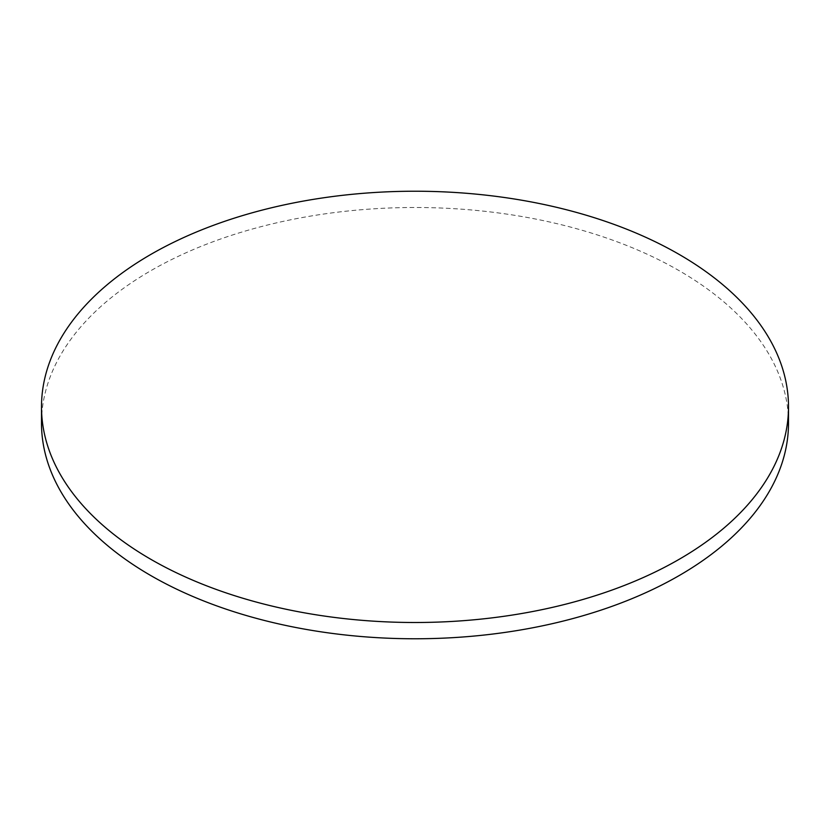 <?xml version="1.0" encoding="UTF-8"?>
<svg xmlns="http://www.w3.org/2000/svg" width="830" height="830" viewBox="0 0 830 830"><rect width="100%" height="100%" fill="white"/><g stroke="black" fill="none" stroke-linecap="round" stroke-linejoin="round"><path stroke-width="0.62" stroke-dasharray="4.15 3.11" d="M788.5 423.134A373.5 215.634 0 0 0 679.106 270.653A373.5 215.634 0 0 0 272.064 223.913A373.5 215.634 0 0 0 41.5 423.134"/><path stroke-width="1.25" d="M150.894 559.347A373.5 215.634 0 0 0 557.936 606.087A373.5 215.634 0 0 0 788.5 406.866A373.5 215.634 0 0 0 679.106 254.385A373.5 215.634 0 0 0 272.064 207.645A373.5 215.634 0 0 0 41.5 406.866A373.5 215.634 0 0 0 150.894 559.347M41.5 406.866L41.5 423.134A373.5 215.634 0 0 0 150.894 575.615A373.5 215.634 0 0 0 557.936 622.355A373.5 215.634 0 0 0 788.5 423.134L788.5 406.866"/></g></svg>
